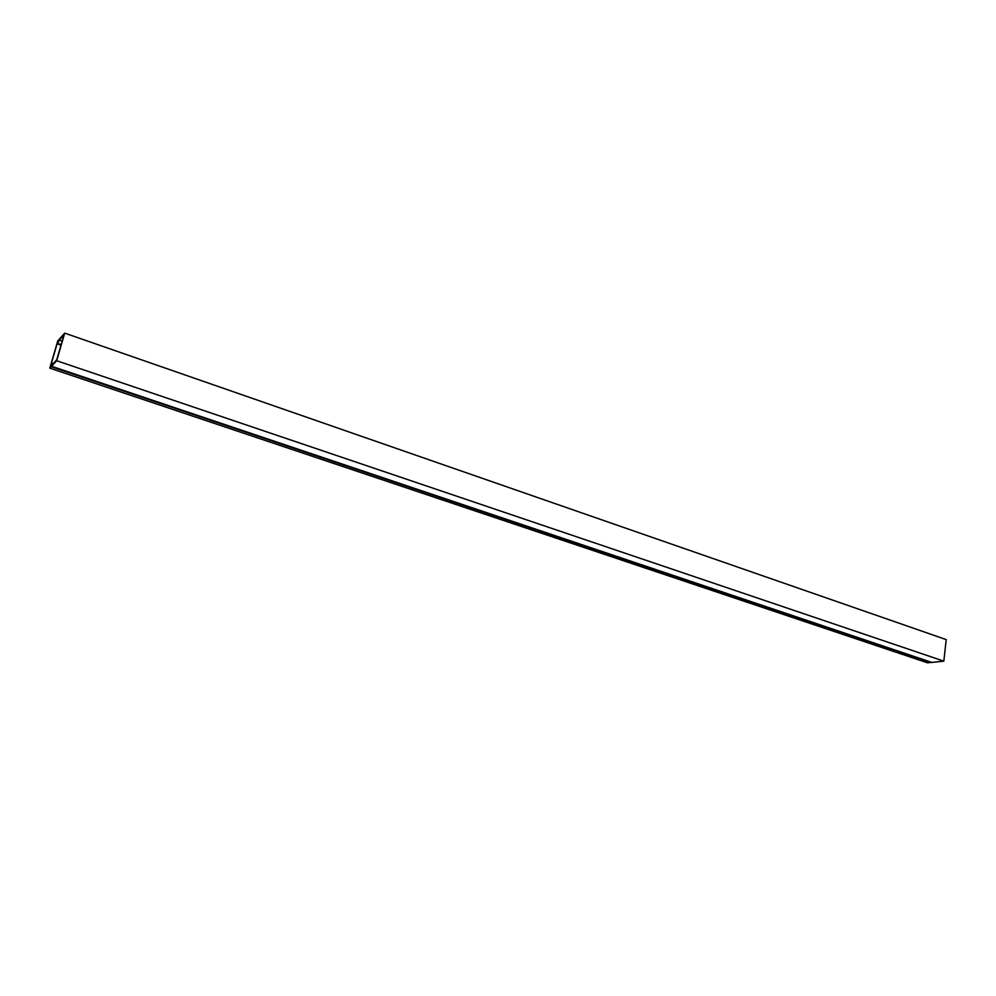 <?xml version="1.0" encoding="UTF-8"?>
<svg xmlns="http://www.w3.org/2000/svg" width="996" height="996" viewBox="0 0 996 996"><rect width="100%" height="100%" fill="white"/><g stroke="black" fill="none" stroke-linecap="round" stroke-linejoin="round"><path stroke-width="1.49" d="M50.958 366.155L51.58 364.511L51.58 366.254L56.685 360.739L64.715 333.125L59.536 338.939L57.395 343.906L59.274 340.109L64.005 334.818L56.735 359.768L52.078 364.81L52.078 363.079L53.298 363.49M52.078 363.079L50.734 366.391M51.58 366.254L931.858 662.44L943.835 661.145L946.2 639.594L64.715 333.125M56.685 360.739L943.835 661.145M59.274 340.109L62.175 341.105M57.805 343.446L61.154 344.591M57.395 343.906L60.993 345.139M49.8 368.147L51.493 365.656L50.385 366.777L57.693 341.728L59.125 339.412L57.743 340.956L49.8 368.147L927.687 662.875L931.148 662.203M51.132 366.715L930.812 662.539"/></g></svg>
